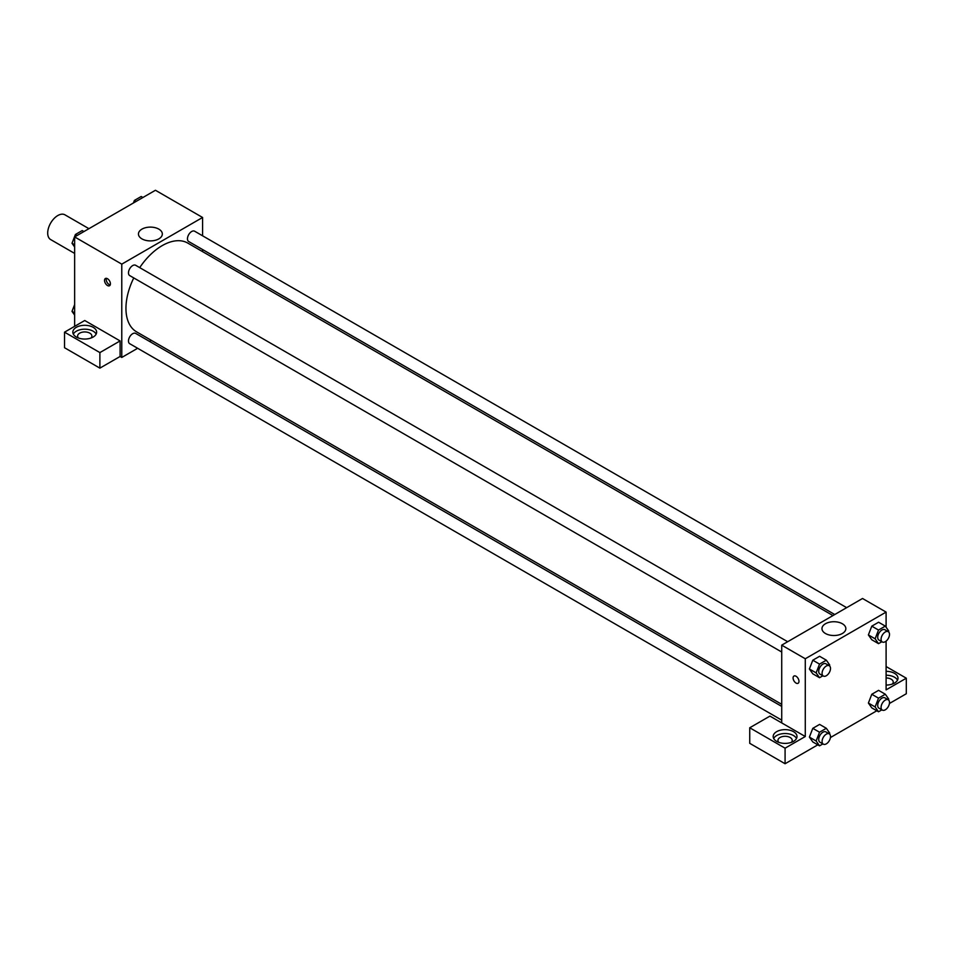 <?xml version="1.0" encoding="UTF-8"?>
<svg xmlns="http://www.w3.org/2000/svg" width="954" height="954" viewBox="0 0 954 954"><rect width="100%" height="100%" fill="white"/><g stroke="black" fill="none" stroke-linecap="round" stroke-linejoin="round"><path stroke-width="1.43" d="M88.925 228.674L64.944 214.829A14.286 8.252 120 0 0 53.937 218.657A14.286 8.252 120 0 0 47.7 233.038A14.286 8.252 120 0 0 50.657 239.573L74.639 253.418M74.639 326.34L74.639 236.926L155.442 190.263L202.582 217.476L202.582 235.805M202.582 249.543L202.582 251.629M141.955 229.127A11.937 6.893 180 0 1 154.965 227.636A11.937 6.893 180 0 1 162.335 234.004A11.937 6.893 180 0 1 150.398 240.897A11.937 6.893 180 0 1 138.449 234.004A11.937 6.893 180 0 1 141.955 229.127M137.638 348.282L121.778 357.452L121.778 264.139L74.639 236.926M121.778 264.139L202.582 217.476M107.468 285.52A4.162 2.409 60 0 1 104.749 281.847A4.162 2.409 60 0 1 105.381 278.508A4.162 2.409 60 0 1 109.555 280.917A4.162 2.409 60 0 1 109.555 285.723A4.162 2.409 60 0 1 107.468 285.52M120.097 340.924L84.739 320.508L64.538 332.171L99.884 352.586L120.097 340.924L120.097 356.474L121.778 357.452M106.407 278.329A4.162 2.409 -120 0 0 109.161 284.542A4.162 2.409 -120 0 0 110.223 284.924M76.32 327.317A11.901 6.869 180 0 1 89.294 325.827A11.901 6.869 180 0 1 96.64 332.171A11.901 6.869 180 0 1 84.739 339.052A11.901 6.869 180 0 1 72.838 332.171A11.901 6.869 180 0 1 76.32 327.317M96.151 334.115A11.901 6.869 0 0 0 76.32 331.205A11.901 6.869 0 0 0 73.315 334.115M78.443 338.002A7.143 4.126 180 0 1 77.596 336.058A7.143 4.126 180 0 1 82.008 332.254A7.143 4.126 180 0 1 89.783 333.149A7.143 4.126 180 0 1 91.882 336.058A7.143 4.126 180 0 1 91.035 338.002M99.884 352.586L99.884 368.137L120.097 356.474M64.538 332.171L64.538 347.733L99.884 368.137M151.352 340.375L149.551 341.413M787.67 641.72L135.659 265.284A5.951 3.434 120 0 0 129.708 268.718A5.951 3.434 120 0 0 129.708 275.587L781.72 652.023M781.72 706.401L135.659 333.399A5.951 3.434 120 0 0 131.08 334.997A5.951 3.434 120 0 0 128.48 340.983A5.951 3.434 120 0 0 129.708 343.702L781.72 720.139M846.663 607.662L194.652 231.226A5.951 3.434 120 0 0 190.061 232.812A5.951 3.434 120 0 0 187.461 238.81A5.951 3.434 120 0 0 188.701 241.529L834.762 614.531M832.949 615.568L187.795 243.091A51.242 29.586 120 0 0 139.713 267.621M133.763 277.924A51.242 29.586 120 0 0 125.952 308.38A51.242 29.586 120 0 0 136.565 331.837L781.72 704.314M781.72 722.905L769.938 716.108L749.737 727.771L785.082 748.186L805.283 736.524L781.72 722.905L781.72 645.154L862.523 598.492L886.099 612.098L886.099 627.219M749.737 727.771L749.737 743.321L785.082 763.737L817.816 744.835M830.433 737.549L876.798 710.778M889.414 703.492L906.3 693.749L906.3 678.199L886.099 689.861L886.099 641.136M886.099 677.96A7.143 4.126 180 0 1 891.143 679.176A7.143 4.126 180 0 1 893.242 682.086A7.143 4.126 180 0 1 892.395 684.03M897.511 680.142A11.901 6.869 0 0 0 886.099 675.217M886.099 671.33A11.901 6.869 180 0 1 898 678.199A11.901 6.869 180 0 1 886.099 685.067M778.786 742.355A7.143 4.126 180 0 1 777.939 740.411A7.143 4.126 180 0 1 785.082 736.285A7.143 4.126 180 0 1 792.225 740.411A7.143 4.126 180 0 1 791.391 742.355M796.507 738.468A11.901 6.869 0 0 0 776.663 735.546A11.901 6.869 0 0 0 773.67 738.468M776.663 731.658A11.901 6.869 180 0 1 789.638 730.168A11.901 6.869 180 0 1 796.995 736.524A11.901 6.869 180 0 1 785.082 743.393A11.901 6.869 180 0 1 773.181 736.524A11.901 6.869 180 0 1 776.663 731.658M785.082 748.186L785.082 763.737M886.099 666.536L906.3 678.199M878.515 698.161L871.789 694.274L878.586 690.35L871.789 694.274L868.39 703.05L871.789 707.88L868.39 703.05L875.116 706.938L878.515 698.161L885.324 694.238L888.723 699.079L888.412 699.89M881.866 641.72L878.515 643.652L871.789 639.764L868.379 634.935L871.789 626.158L878.586 622.235L871.789 626.158L878.515 630.045L885.324 626.122L888.723 630.964L888.412 631.775M822.873 675.79L819.534 677.71L812.796 673.822L809.386 668.992L812.796 660.216L819.605 656.292L812.796 660.216L819.534 664.103L826.331 660.18L829.73 665.021L829.42 665.832M819.534 732.219L812.796 728.331L819.605 724.408L812.796 728.331L809.397 737.108L812.796 741.938L809.397 737.108L816.123 740.996L819.534 732.219L826.331 728.296L829.73 733.137L829.42 733.948M805.283 736.524L805.283 658.761L886.099 612.098M842.358 623.749A11.937 6.893 180 0 1 845.852 628.626A11.937 6.893 180 0 1 833.903 635.519A11.937 6.893 180 0 1 821.966 628.626A11.937 6.893 180 0 1 829.336 622.258A11.937 6.893 180 0 1 842.358 623.749M805.283 658.761L781.72 645.154M793.943 676.052A4.162 2.409 -120 0 0 793.311 679.379A4.162 2.409 -120 0 0 796.03 683.052A4.162 2.409 60 0 1 793.311 679.391A4.162 2.409 60 0 1 793.943 676.052A4.162 2.409 60 0 1 798.116 678.449A4.162 2.409 60 0 1 798.116 683.267A4.162 2.409 60 0 1 796.03 683.064A4.162 2.409 -120 0 0 798.116 683.267M819.534 677.71L816.123 672.868L819.534 664.103M829.276 665.737L825.914 663.793A5.951 3.434 120 0 0 821.322 665.391A5.951 3.434 120 0 0 818.723 671.377A5.951 3.434 120 0 0 819.951 674.096L823.326 676.04A5.951 3.434 120 0 0 829.276 672.606A5.951 3.434 120 0 0 829.276 665.737A5.951 3.434 120 0 0 824.685 667.335A5.951 3.434 120 0 0 822.086 673.321A5.951 3.434 120 0 0 823.326 676.04M812.796 673.822L809.397 668.981L816.123 672.868M826.331 660.18L819.605 656.292M878.515 643.652L875.116 638.81L878.515 630.045M888.269 631.679L884.895 629.735A5.951 3.434 120 0 0 880.315 631.321A5.951 3.434 120 0 0 877.716 637.32A5.951 3.434 120 0 0 878.944 640.039L882.319 641.982A5.951 3.434 120 0 0 888.269 638.548A5.951 3.434 120 0 0 888.269 631.679A5.951 3.434 120 0 0 883.678 633.277A5.951 3.434 120 0 0 881.079 639.263A5.951 3.434 120 0 0 882.319 641.982M871.789 639.764L868.39 634.923L875.116 638.81M885.324 626.122L878.586 622.235M822.873 743.905L819.534 745.825L816.123 740.996M829.276 733.853L825.914 731.909A5.951 3.434 120 0 0 821.322 733.507A5.951 3.434 120 0 0 818.723 739.493A5.951 3.434 120 0 0 819.951 742.212L823.326 744.156A5.951 3.434 120 0 0 829.276 740.721A5.951 3.434 120 0 0 829.276 733.853A5.951 3.434 120 0 0 824.685 735.451A5.951 3.434 120 0 0 822.086 741.437A5.951 3.434 120 0 0 823.326 744.156M819.534 745.825L812.796 741.938M826.331 728.296L819.605 724.408M881.866 709.848L878.515 711.767L875.116 706.938M888.269 699.795L884.895 697.851A5.951 3.434 120 0 0 880.315 699.449A5.951 3.434 120 0 0 877.716 705.435A5.951 3.434 120 0 0 878.944 708.154L882.319 710.098A5.951 3.434 120 0 0 888.269 706.664A5.951 3.434 120 0 0 888.269 699.795A5.951 3.434 120 0 0 883.678 701.393A5.951 3.434 120 0 0 881.079 707.379A5.951 3.434 120 0 0 882.319 710.098M878.515 711.767L871.789 707.88M885.324 694.238L878.586 690.35M74.639 247.003L72.003 243.258L75.414 234.493L82.211 230.558L83.928 231.56M74.639 244.773L72.003 243.258M77.131 235.483L75.414 234.493M133.405 202.987L134.395 200.435L141.204 196.5L142.921 197.502M136.112 201.425L134.395 200.435M74.639 315.118L72.003 311.374L74.639 304.6M74.639 312.9L72.003 311.374"/></g></svg>
